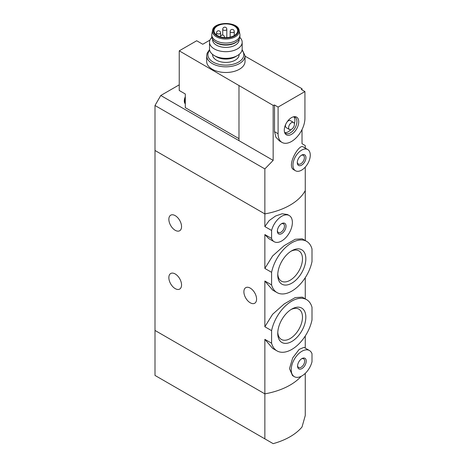 <?xml version="1.0" encoding="UTF-8"?>
<svg xmlns="http://www.w3.org/2000/svg" width="467" height="467" viewBox="0 0 467 467"><rect width="100%" height="100%" fill="white"/><g stroke="black" fill="none" stroke-linecap="round" stroke-linejoin="round"><path stroke-width="0.7" d="M271.596 330.648A29.59 17.086 -60 0 1 306.597 299.645A29.59 17.086 -60 0 1 312.003 307.321L312.003 319.901A29.59 17.086 -60 0 1 277.001 350.898A29.59 17.086 -60 0 1 271.596 343.227L271.596 330.648L264.859 326.76L264.859 281.017L272.664 290.077L277.001 292.581A29.59 17.086 -60 0 1 271.596 284.905L264.859 281.017M302.254 297.146L295.197 297.59L284.21 303.941L272.611 314.285L264.859 326.76M271.596 343.227L264.859 339.34L272.67 348.394L277.001 350.898M271.596 284.905L271.596 272.325L264.859 268.437L264.859 234.568L268.659 238.532M271.596 272.325A29.59 17.086 -60 0 1 306.597 241.328A29.59 17.086 -60 0 1 312.003 248.999L312.003 261.578A29.59 17.086 -60 0 1 277.001 292.581M306.597 241.328L302.254 238.824L295.208 239.267L284.228 245.607L272.623 255.945L264.859 268.437M264.859 339.34L264.859 393.868A61.224 35.346 180 0 0 301.174 376.32A61.224 35.346 180 0 1 264.859 393.868L154.997 330.438L154.997 150.479L264.859 213.909L264.859 168.92L154.997 105.489L154.997 150.479L264.859 213.909A61.224 35.346 0 0 0 305.266 190.583A61.224 35.346 180 0 1 264.859 213.909L264.859 226.571L269.185 220.576L275.542 216.023L282.15 213.763L287.438 214.511L289.248 215.55A15.102 8.721 -60 0 1 289.248 232.986A15.102 8.721 -60 0 1 274.147 241.708A15.102 8.721 -60 0 1 271.596 238.462L264.859 234.568M305.838 258.846A19.853 11.465 -60 0 1 291.799 283.165A19.853 11.465 -60 0 1 277.76 275.057A19.853 11.465 -60 0 1 291.799 250.744A19.853 11.465 -60 0 1 305.838 258.846M305.838 317.169A19.853 11.465 -60 0 1 291.799 341.482A19.853 11.465 -60 0 1 277.76 333.38A19.853 11.465 -60 0 1 291.799 309.066A19.853 11.465 -60 0 1 305.838 317.169M271.596 238.462L271.596 230.459L264.859 226.571M271.596 230.459A15.102 8.721 -60 0 1 289.248 215.55M286.026 226.127A6.124 3.538 -60 0 1 281.7 233.628A6.124 3.538 -60 0 1 277.369 231.13A6.124 3.538 -60 0 1 281.7 223.629A6.124 3.538 -60 0 1 286.026 226.127M303.959 347.343L299.166 349.392L292.704 357.897L289.487 368.626L292.54 375.626M312.003 361.767A15.102 8.721 -60 0 1 294.35 376.676A15.102 8.721 -60 0 1 294.35 359.24A15.102 8.721 -60 0 1 309.452 350.519A15.102 8.721 -60 0 1 312.003 353.764L312.003 361.767M306.229 361.096A6.124 3.538 -60 0 1 301.898 368.597A6.124 3.538 -60 0 1 297.572 366.099A6.124 3.538 -60 0 1 301.898 358.598A6.124 3.538 -60 0 1 306.229 361.096M175.201 215.631A8.978 5.184 60 0 1 181.068 223.547A8.978 5.184 60 0 1 179.69 230.739A8.978 5.184 60 0 1 170.712 225.555A8.978 5.184 60 0 1 170.712 215.188A8.978 5.184 60 0 1 175.201 215.631M175.201 273.954A8.978 5.184 60 0 1 181.068 281.864A8.978 5.184 60 0 1 179.69 289.061A8.978 5.184 60 0 1 170.712 283.878A8.978 5.184 60 0 1 170.712 273.504A8.978 5.184 60 0 1 175.201 273.954M305.266 348.102L305.266 335.989M305.266 240.558L305.266 167.098M305.266 298.88L305.266 277.667M250.242 288.116A8.978 5.184 60 0 1 256.103 296.025A8.978 5.184 60 0 1 254.731 303.223A8.978 5.184 60 0 1 245.747 298.039A8.978 5.184 60 0 1 245.747 287.672A8.978 5.184 60 0 1 250.242 288.116M281.286 223.886A5.02 2.895 -60 0 1 283.428 223.833A5.02 2.895 -60 0 1 284.467 226.127A5.02 2.895 -60 0 1 282.272 231.177A5.02 2.895 -60 0 1 278.408 232.525A5.02 2.895 -60 0 1 277.386 230.645M277.789 274.041A17.483 10.093 120 0 0 281.379 281.122A17.483 10.093 120 0 0 298.862 271.029A17.483 10.093 120 0 0 298.862 250.843A17.483 10.093 120 0 0 290.935 251.275M277.789 332.364A17.483 10.093 120 0 0 281.379 339.445A17.483 10.093 120 0 0 298.862 329.352A17.483 10.093 120 0 0 298.862 309.166A17.483 10.093 120 0 0 290.935 309.592M301.489 358.86A5.02 2.895 -60 0 1 303.626 358.802A5.02 2.895 -60 0 1 304.671 361.096A5.02 2.895 -60 0 1 302.476 366.151A5.02 2.895 -60 0 1 298.611 367.494A5.02 2.895 -60 0 1 297.59 365.614M209.957 40.098L202.766 44.254L196.7 40.752L179.24 50.833L273.16 105.39A61.224 35.346 180 0 0 274.514 105.005L278.093 107.071L278.093 133.731A18.978 10.957 120 0 0 282.021 142.423A18.978 10.957 120 0 0 296.644 137.339A18.978 10.957 120 0 0 304.933 118.239L304.933 91.573L278.093 107.071M238.981 138.646L185.3 107.655L185.3 93.99L179.24 90.493L179.24 50.833M302.021 89.897L302.021 88.73L245.035 56.163M216.472 56.834L214.306 55.585L216.472 56.834A13.263 7.659 0 0 0 235.234 56.834L237.394 55.585A16.327 9.428 180 0 1 214.306 55.585L214.306 55.585A16.327 9.428 180 0 1 209.525 48.918L209.525 42.252A16.327 9.428 180 0 1 211.843 37.413M212.584 54.411L212.584 54.75A13.263 7.659 0 0 0 216.472 60.167A13.263 7.659 0 0 0 230.926 61.825A13.263 7.659 0 0 0 239.116 54.75L239.116 54.411M302.021 88.73A61.224 35.346 180 0 1 301.355 89.512L304.933 91.573M282.021 142.423L279.523 140.981L275.892 137.216L274.514 131.671L274.514 105.005M264.859 168.92L273.16 160.379L273.16 105.39M305.266 148.115L305.266 145.593L302.021 143.719L302.021 129.552M307.735 149.539L303.136 146.883C299.365 143.369 285.973 165.943 293.866 169.807L295.488 170.747A12.247 7.069 -60 0 1 295.488 156.608A12.247 7.069 -60 0 1 307.735 149.539A12.247 7.069 -60 0 1 310.269 155.143A12.247 7.069 -60 0 1 304.928 167.466A12.247 7.069 -60 0 1 295.488 170.747M245.035 55.748L245.035 61.416A19.182 11.074 180 0 1 233.191 71.649A19.182 11.074 180 0 1 212.287 69.25A19.182 11.074 180 0 1 206.671 61.416L206.671 55.748A19.182 11.074 0 0 0 212.287 63.582A19.182 11.074 0 0 0 233.191 65.981A19.182 11.074 0 0 0 245.035 55.748L242.139 49.572M273.16 160.379L238.981 140.649L238.981 85.659M238.981 140.649L160.771 95.49L154.997 105.489M160.771 95.49L179.24 84.831M305.943 157.642A6.124 3.538 -60 0 1 301.612 165.143A6.124 3.538 -60 0 1 297.281 162.644A6.124 3.538 -60 0 1 301.612 155.143A6.124 3.538 -60 0 1 305.943 157.642M301.203 155.406A5.02 2.895 -60 0 1 303.34 155.348A5.02 2.895 -60 0 1 304.379 157.642A5.02 2.895 -60 0 1 302.19 162.697A5.02 2.895 -60 0 1 298.32 164.04A5.02 2.895 -60 0 1 297.304 162.16M298.74 121.811A10.227 5.908 -60 0 1 292.821 133.439A10.227 5.908 -60 0 1 284.753 132.867A10.227 5.908 -60 0 1 286.394 123.031A10.227 5.908 -60 0 1 294.093 116.692A10.227 5.908 -60 0 1 298.74 121.811M289.47 129.517A4.08 2.358 -60 0 1 289.47 124.806A4.08 2.358 -60 0 1 293.55 122.447A4.08 2.358 -60 0 1 294.397 124.315A4.08 2.358 -60 0 1 292.616 128.425A4.08 2.358 -60 0 1 289.47 129.517L286.294 127.684A4.08 2.358 -60 0 1 285.658 124.461M287.263 121.677A4.08 2.358 -60 0 1 290.375 120.614L293.55 122.447M293.877 116.884A9.287 5.359 -60 0 1 294.899 120.363A9.287 5.359 -60 0 1 294.344 123.732M290.976 129.569A9.287 5.359 -60 0 1 284.812 132.581M293.364 116.843A9.287 5.359 -60 0 1 294.998 117.275A9.287 5.359 -60 0 1 296.924 121.525A9.287 5.359 -60 0 1 292.867 130.871A9.287 5.359 -60 0 1 285.711 133.358A9.287 5.359 -60 0 1 284.52 132.161M239.863 37.413A16.327 9.428 180 0 1 242.18 42.252A16.327 9.428 180 0 1 225.853 51.679A16.327 9.428 180 0 1 209.525 42.252M239.116 39.316L239.116 39.753A13.263 7.659 180 0 1 230.926 46.828A13.263 7.659 180 0 1 216.472 45.171A13.263 7.659 180 0 1 212.584 39.753L212.584 39.316M242.18 42.252L242.18 48.918A16.327 9.428 180 0 1 237.394 55.585M234.224 25.924A11.838 6.836 180 0 1 237.685 30.758A11.838 6.836 180 0 1 225.853 37.588A11.838 6.836 180 0 1 214.014 30.758A11.838 6.836 180 0 1 221.323 24.442A11.838 6.836 180 0 1 234.224 25.924M212.561 30.443L211.86 34.003A14.08 8.132 0 0 0 211.773 34.92A14.08 8.132 0 0 0 215.894 40.67A14.08 8.132 0 0 0 231.241 42.433A14.08 8.132 0 0 0 239.933 34.92A14.08 8.132 0 0 0 239.845 34.003L239.139 30.443C238.287 21.243 213.413 21.243 212.561 30.443A13.374 7.723 0 0 0 216.396 36.776A13.374 7.723 0 0 0 231.661 38.271A13.374 7.723 0 0 0 239.139 30.443M211.773 34.92L211.773 36.589A14.08 8.132 0 0 0 214.242 41.189A14.08 8.132 0 0 0 215.894 42.339A14.08 8.132 0 0 0 237.464 41.189A14.08 8.132 0 0 0 239.933 36.589L239.933 34.92M214.242 41.189L214.913 41.756A13.263 7.659 0 0 0 216.472 42.836A13.263 7.659 0 0 0 236.792 41.756L237.464 41.189M185.3 103.388A7.349 4.244 -60 0 1 185.3 98.595M185.3 103.878A7.349 4.244 -60 0 1 184.302 100.603A7.349 4.244 -60 0 1 185.3 96.768M264.859 438.857L154.997 375.427L154.997 330.438L264.859 393.868L264.859 438.857L273.16 443.65A61.224 35.346 0 0 0 302.021 426.99L305.266 415.531L305.266 373.355M274.514 131.671L278.093 133.731M209.683 50.238A17.956 10.367 0 0 0 213.15 62.082A17.956 10.367 0 0 0 236.255 63.203A17.956 10.367 0 0 0 242.017 50.238M216.962 35.889A12.568 7.256 0 0 0 237.995 32.637A12.568 7.256 0 0 0 222.601 23.747A12.568 7.256 0 0 0 216.962 35.889M216.525 32.795A2.043 2.043 0 0 1 218.562 30.758A2.043 2.043 0 0 1 220.605 32.795A2.043 1.179 180 0 1 220.01 33.63A2.043 1.179 180 0 1 217.785 33.887A2.043 1.179 180 0 1 216.525 32.795L216.525 34.961M222.73 29.217A2.043 2.043 0 0 1 224.767 27.174A2.043 2.043 0 0 1 226.81 29.217A2.043 1.179 180 0 1 226.215 30.046A2.043 1.179 180 0 1 223.991 30.302A2.043 1.179 180 0 1 222.73 29.217L222.73 35.078M230.161 31.423A2.043 2.043 0 0 1 232.204 29.38A2.043 2.043 0 0 1 234.241 31.423A2.043 1.179 180 0 1 233.646 32.258A2.043 1.179 180 0 1 231.422 32.509A2.043 1.179 180 0 1 230.161 31.423L230.161 37.121M220.366 36.811A2.043 2.043 0 0 1 222.525 35.054A2.043 2.043 0 0 1 224.429 37.086A2.043 1.179 180 0 1 224.283 37.529M306.597 299.645L302.254 297.14M274.147 241.708L268.653 238.538M309.452 350.519L303.959 347.349M294.35 376.676L292.54 375.631M209.566 49.572L207.097 53.273L206.671 55.748M220.605 32.795L220.605 36.093M226.81 29.217L226.81 37.57M234.241 31.423L234.241 35.58M224.429 37.086L224.429 37.541M184.302 100.603L185.3 96.581"/></g></svg>
